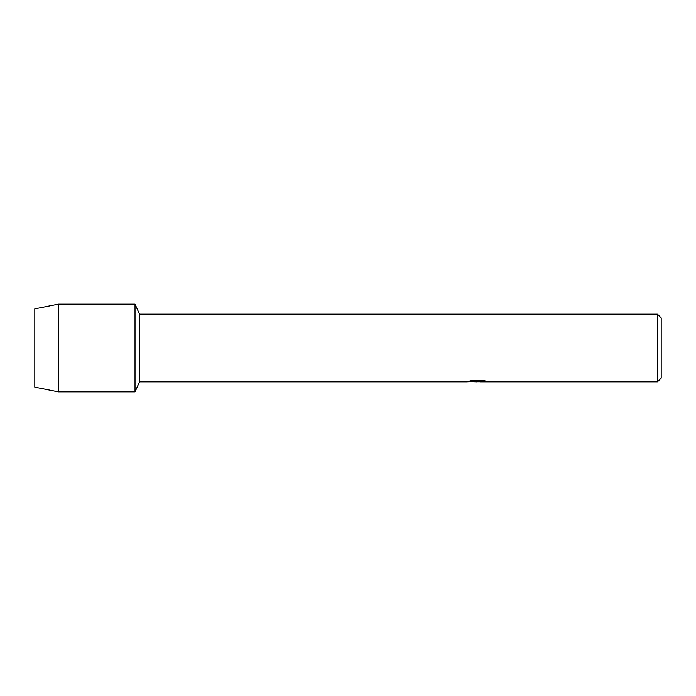 <?xml version="1.0" encoding="UTF-8"?>
<svg xmlns="http://www.w3.org/2000/svg" width="696" height="696" viewBox="0 0 696 696"><rect width="100%" height="100%" fill="white"/><g stroke="black" fill="none" stroke-linecap="round" stroke-linejoin="round"><path stroke-width="1.04" d="M468.756 381.243L478.248 381.304L466.677 381.826L139.548 381.826L135.024 391.848L58.29 391.848L34.8 387.15L34.8 308.85L58.29 304.152L135.024 304.152L139.548 314.174L657.442 314.174L661.2 317.933L661.2 378.067L657.442 381.826L480.257 381.826L486.852 381.304M139.548 381.826L139.548 314.174M135.024 391.848L135.024 304.152L135.024 391.848M477.578 381.765L474.576 381.765M477.03 381.826L475.594 381.826M657.442 381.826L657.442 314.174M478.248 381.304L468.512 381.304L471.688 380.59L483.694 380.59L487.174 381.391L480.136 381.808M467.155 381.765L477.5 381.599M58.29 391.848L58.29 304.152M34.8 387.15L34.8 308.85M477.038 381.765L480.136 381.765"/></g></svg>

